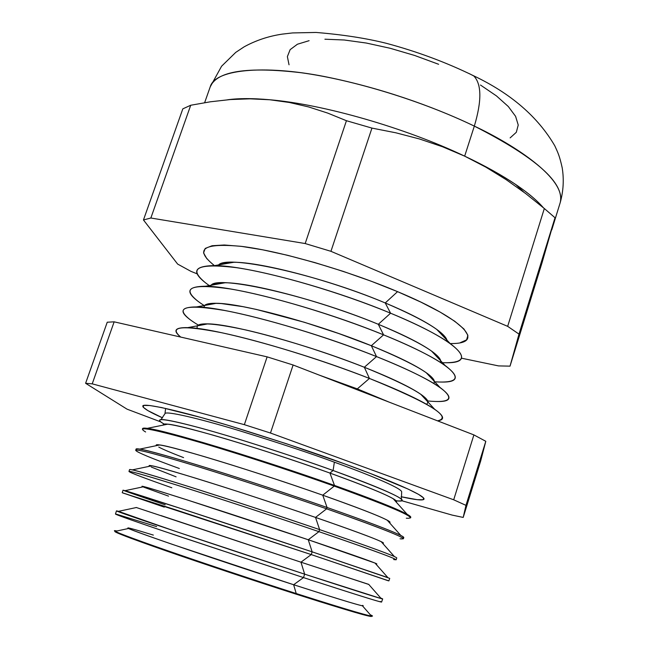 <?xml version="1.0" encoding="UTF-8"?>
<svg xmlns="http://www.w3.org/2000/svg" width="649" height="649" viewBox="0 0 649 649"><rect width="100%" height="100%" fill="white"/><g stroke="black" fill="none" stroke-linecap="round" stroke-linejoin="round"><path stroke-width="0.97" d="M162.583 417.859C149.741 412.204 143.137 408.278 142.772 406.071C142.829 402.291 182.645 411.555 229.997 425.89C278.932 441.004 317.223 453.692 344.879 463.97C378.253 475.993 424.738 494.465 424.04 499.097C423.335 500.736 415.693 499.957 401.106 496.745L417.291 499.698L423.091 499.746L423.627 497.986L418.581 494.376L407.84 488.965L370.319 473.462L344.879 463.97L286.274 443.681L227.134 425.03L201.068 417.494L161.747 407.588L149.927 405.536L143.745 405.43L143.153 407.174L147.867 410.598L162.583 417.859M334.365 462.177C311.212 453.594 279.175 442.983 238.24 430.344C198.618 418.354 165.033 410.517 164.968 413.697C165.033 410.517 198.618 418.354 238.24 430.344C279.175 442.983 311.212 453.594 334.365 462.177C362.361 472.253 402.193 488.007 401.674 491.983C402.193 488.007 362.361 472.253 334.365 462.177L333.099 470.517L334.365 462.177M396.125 500.76L394.852 500.574C401.488 501.555 403.662 501.077 401.382 499.122C394.568 493.524 359.205 479.879 333.099 470.517C290.614 455.209 236.844 437.97 201.725 428.356C166.152 418.856 153.156 417.145 162.737 423.221M115.1 531.361C112.61 531.588 129.849 538.167 166.817 551.098C203.032 563.697 254.254 580.766 295.79 594.054L296.228 593.543C254.513 580.182 203.048 563.04 166.671 550.393C129.532 537.421 112.228 530.833 114.743 530.631L116.917 530.987C114.248 530.403 113.689 530.525 115.222 531.353C120.057 534.768 218.34 568.67 296.228 593.543L293.632 584.733C223.069 562.018 133.816 531.523 128.559 528.481C125.298 526.801 133.556 529.008 153.342 535.092M128.68 527.986C124.032 527.207 138.708 532.707 172.707 544.479L293.632 584.733L303.497 577.594L165.82 531.88C127.391 518.786 111.044 512.929 116.771 514.292L156.652 526.615M116.463 510.868L115.457 514.057C116.057 514.754 135.463 521.585 173.672 534.541L303.497 577.594L304.649 574.162L174.784 531.117L118.475 511.339C116.049 510.658 115.83 510.706 117.81 511.485C125.006 514.568 225.633 548.364 304.649 574.162L300.966 562.188L160.968 515.566M136.193 507.469L300.966 562.188L311.236 554.579L174.824 509.546L123.002 493.045M165.162 504.808C132.266 493.702 118.881 488.989 125.022 490.668C134.716 493.297 234.516 525.893 312.153 551.845L308.259 539.749C240.698 516.929 153.667 488.851 144.013 486.653C141.693 486.069 141.368 486.133 143.023 486.864C138.359 484.714 153.091 489.07 187.22 499.933L308.259 539.749L318.943 531.661C273.318 516.117 216.044 497.345 177.745 485.371C138.902 473.308 123.367 469.089 131.147 472.707M168.553 496.136L143.713 487.156M151.858 465.787L132.339 469.876C144.459 472.083 243.367 503.519 319.624 529.616L315.519 517.415C249.427 494.57 163.597 467.613 151.858 465.787C149.132 465.268 148.426 465.414 149.749 466.225C146.309 463.824 161.674 467.832 195.86 478.256C229.332 488.551 277.115 504.184 315.519 517.415L326.617 508.832C280.441 492.753 222.193 473.811 183.659 462.315C144.622 450.812 129.524 447.461 138.367 452.239M176.09 476.828L151.249 467.029M137.126 450.082C135.13 448.808 136.006 448.483 139.762 449.1C154.251 450.917 252.185 481.258 327.072 507.477L322.748 495.187C258.115 472.342 173.534 446.431 159.784 444.954C156.636 444.5 155.557 444.727 156.531 445.628C154.284 442.967 170.265 446.65 204.476 456.669C237.923 466.582 284.968 481.899 322.748 495.187L334.259 486.101C287.523 469.47 228.302 450.374 189.54 439.381C150.325 428.494 135.69 426.028 145.611 431.983M183.586 457.618C171.352 452.905 163.086 449.4 158.786 447.088M164.189 424.057L165.317 424.665C159.549 421.663 158.088 419.976 160.944 419.603L164.968 413.697L165.617 408.424M329.935 473.064L333.099 470.517L329.935 473.064C266.755 450.228 183.472 425.314 167.791 424.162C164.221 423.765 162.753 424.065 163.378 425.063C162.291 422.158 178.856 425.525 213.075 435.154C246.474 444.711 292.78 459.719 329.935 473.064L334.486 485.428L329.935 473.064C376.769 490.133 398.851 499.795 396.174 502.05C397.269 501.628 396.271 500.509 393.172 498.7C384.143 493.581 363.067 485.038 329.935 473.064M142.634 428.965C142.204 428.097 143.754 427.894 147.291 428.348C164.092 429.808 260.971 459.111 334.486 485.428C293.072 470.687 241.509 453.87 203.38 442.65C164.302 431.309 144.029 426.628 142.577 428.616L142.382 429.208M197.304 328.451C194.992 321.969 211.136 322.472 245.744 329.943C279.541 337.626 326.934 352.512 364.332 367.261L369.435 378.44L357.299 388.889L389.1 402.112L357.299 388.889L357.786 390.008L357.299 388.889L319.121 375.057L357.299 388.889L369.435 378.44C321.888 359.797 260.484 340.879 221.277 332.645C181.728 324.938 168.213 326.415 180.73 337.074C172.545 330.511 174.897 327.364 187.796 327.631C214.47 327.818 303.683 352.407 369.435 378.44L364.332 367.261L376.517 356.593C327.485 336.993 263.648 317.702 224.578 310.473C185.403 303.983 174.013 307.115 190.384 319.884M198.302 325.084L199.032 325.522C178.524 313.248 177.712 307.042 196.623 306.912C225.049 306.953 312.404 330.714 376.517 356.593L371.333 345.722L383.567 334.843C334.17 314.733 269.562 295.482 230.509 288.992C191.423 283.378 180.649 287.531 198.188 301.444M428.04 402.112C427.975 400.238 425.557 397.626 420.795 394.292C410.273 387.064 391.452 378.051 364.332 367.261C308.007 344.797 231.774 323.948 207.858 323.867C202.05 323.713 198.553 324.362 197.385 325.83M203.81 307.391L204.784 305.257L208.021 303.878L213.513 303.294L221.22 303.545L242.831 306.636L256.347 309.435L304.316 322.261L338.737 333.521L371.333 345.722C316.396 323.405 241.777 303.253 216.409 303.294C210.081 303.164 206.139 303.886 204.565 305.46M210.803 286.493C210.463 273.618 305.882 294.143 378.302 324.289L390.584 313.199C340.822 292.561 275.436 273.367 236.406 267.664C197.434 262.95 187.293 268.134 206.009 283.199M204.119 305.541C184.649 292.91 185.135 286.477 205.579 286.233C235.644 286.177 321.093 309.143 383.567 334.843L378.302 324.289C324.751 302.134 251.788 282.631 225.065 282.761C218.202 282.656 213.789 283.443 211.809 285.122M218.169 265.717C222.412 253.605 315.584 273.407 385.238 302.953L397.569 291.652C347.442 270.487 281.268 251.366 242.28 246.466C203.421 242.702 193.946 248.924 213.862 265.141M209.27 285.576C190.863 272.588 192.664 265.92 214.673 265.595C246.271 265.473 329.741 287.702 390.584 313.199L385.238 302.953C333.075 280.976 261.815 262.099 233.827 262.269C226.412 262.188 221.504 263.04 219.102 264.824M204.646 102.68L210.203 86.893C215.241 68.048 269.627 64.811 330.601 77.799C391.42 90.576 443.04 111.003 474.33 126.109C481.842 100.911 481.68 84.216 473.851 76.006L469.251 73.613L473.851 76.006C481.68 84.216 481.842 100.911 474.33 126.109C422.191 100.944 353.616 79.892 300.966 72.704C246.928 66.425 216.669 71.155 210.203 86.893L221.585 66.222L235.757 52.374L244.17 46.809C255.949 40.368 268.629 36.141 282.218 34.129L292.569 32.929L316.022 32.45C342.615 34.616 366.036 38.234 386.285 43.296C417.072 51.531 446.163 62.353 473.559 75.755C510.804 93.448 537.883 116.804 554.798 145.814C557.905 152.653 559.535 155.663 562.204 167.84C564.078 179.505 563.413 191.106 560.209 202.642C564.857 183.156 536.228 157.642 474.33 126.109L464.668 156.149L474.33 126.109C514.641 144.987 566.796 179.083 560.209 202.642L551.78 229.86M227.58 99.784C238.727 98.234 252.802 98.234 269.806 99.759C323.445 104.335 405.073 127.756 464.668 156.149L442.504 146.747L419.457 138.967L395.922 132.818L371.95 128.096L346.436 120.714L305.184 243.545L330.941 251.317L371.95 128.096L330.941 251.317L507.664 326.342L518.997 334.113L555.025 217.748L544.324 208.516L507.664 326.342L544.324 208.516L555.025 217.748L518.997 334.113L510.025 366.15L498.497 365.898L461.455 358.183L498.497 365.898L510.025 366.15L541.964 262.975L510.025 366.15L518.997 334.113L507.664 326.342L330.941 251.317L305.184 243.545L346.436 120.714L327.623 113.064L308.632 106.939L289.381 102.477L269.806 99.759L250.035 98.826L230.184 99.565L210.406 101.788L190.717 105.252L182.823 108.854L143.461 219.962L150.852 218.015L190.717 105.252L150.852 218.015L305.184 243.545L150.852 218.015L143.461 219.962L182.823 108.854L190.717 105.252L210.406 101.788L230.184 99.565L250.035 98.826L269.806 99.759L289.381 102.477L308.632 106.939L327.623 113.064L346.436 120.714L371.95 128.096L395.922 132.818L419.457 138.967L442.504 146.747L464.668 156.149L485.874 167.158L464.668 156.149C405.073 127.756 323.445 104.335 269.806 99.759L256.598 98.843C245.322 98.356 235.652 98.664 227.58 99.784M142.374 429.24C143.827 427.269 164.092 431.966 203.161 443.324C241.29 454.56 292.845 471.369 334.259 486.101L334.486 485.428L334.259 486.101C384.784 504.281 410.209 514.892 410.541 517.926L410.76 517.31C410.428 514.243 385.011 503.616 334.486 485.428C372.915 499.186 397.131 508.808 407.134 514.284C410.241 516.028 411.361 517.115 410.501 517.553M403.362 538.808L403.783 537.575C403.191 535.287 377.621 525.252 327.072 507.477C285.649 493.037 234.216 476.196 196.274 464.635C157.399 452.905 137.337 447.705 136.087 449.051L135.69 450.309C136.931 449.003 156.977 454.235 195.836 465.99C233.762 477.567 285.195 494.416 326.617 508.832L327.072 507.477L326.617 508.832C377.166 526.582 402.745 536.577 403.353 538.824M179.335 468.505C151.201 458.226 136.655 452.166 135.69 450.309M400.044 538.784C411.847 540.244 387.372 530.257 326.617 508.832L315.519 517.415L319.624 529.616C278.194 515.476 226.882 498.61 189.135 486.709C150.471 474.589 130.619 468.87 129.573 469.568L128.973 471.466C130.003 470.825 149.838 476.585 188.478 488.746C226.209 500.679 277.504 517.545 318.943 531.661L319.624 529.616L318.943 531.661C369.524 548.973 395.249 558.359 396.133 559.819L396.774 557.937C395.922 556.412 370.206 546.969 319.624 529.616C360.609 543.651 385.522 552.624 394.373 556.534L381.141 541.615C373.029 537.81 351.158 529.738 315.519 517.415C364.803 534.533 387.153 543.14 382.569 543.229C384.119 543.359 383.64 542.824 381.141 541.615M171.823 487.756C144.346 478.118 130.068 472.683 128.973 471.466M393.635 559.519C403.443 561.393 378.545 552.112 318.943 531.661L308.259 539.749L312.153 551.845L181.971 508.873L123.034 490.173L122.231 492.713L311.236 554.579L312.153 551.845L311.236 554.579L388.873 580.896L389.741 578.381L312.153 551.845L387.851 577.586L375 563.048L308.259 539.749C358.783 556.858 381.255 564.873 375.666 563.803C377.434 564.208 377.207 563.957 375 563.048M164.262 507.12L122.231 492.713M388.045 580.701L311.236 554.579L300.966 562.188L304.649 574.162L381.231 598.605C383.283 599.157 383.137 598.986 380.776 598.086L382.675 598.913C381.296 598.922 355.287 590.671 304.649 574.162L303.497 577.594C354.135 594.038 380.168 602.199 381.588 602.069L382.675 598.913M380.387 601.477C386.406 604.138 360.779 596.18 303.497 577.594L293.632 584.733L296.228 593.543C339.646 607.391 364.722 614.911 371.463 616.096C373.183 616.347 372.81 615.917 370.319 614.79L372.283 615.804C374.051 617.661 348.7 610.247 296.228 593.543L295.79 594.054C348.034 610.668 373.289 618.043 371.561 616.177M190.96 271.363L177.639 264.078L143.461 219.962L177.639 264.078L190.96 271.363L197.182 273.862L190.96 271.363M525.666 193.548L506.188 179.676L485.874 167.158L506.188 179.676L525.666 193.548L544.324 208.516M541.964 262.975L555.025 217.748L541.964 262.975M463.199 517.431L452.134 515.087L401.95 500.785L452.134 515.087L463.199 517.431L480.69 460.92L463.199 517.431L465.966 505.352L485.801 441.296L473.892 434.903L453.7 499.795L465.966 505.352L463.199 517.431M160.684 421.858L127.026 409.154L85.603 383.291L92.223 383.851L244.357 424.665L270.479 433.029L453.7 499.795L465.966 505.352L485.801 441.296L473.892 434.903L293.113 364.998L267.128 356.861L244.357 424.665L270.479 433.029L293.113 364.998L267.128 356.861L114.151 321.831L107.239 322.22L85.603 383.291L92.223 383.851L114.151 321.831L107.239 322.22L85.603 383.291L127.026 409.154L160.684 421.858M480.69 460.92L485.801 441.296L480.69 460.92M460.384 342.631L466.599 339.865L467.905 335.298L463.962 329.019L454.657 321.19L440.152 312.104L420.868 302.101L397.569 291.652L371.277 281.244L343.256 271.396L314.887 262.602L287.58 255.292L262.658 249.8L241.241 246.336L224.189 244.998L212.085 245.736L205.198 248.437L203.543 252.891L206.909 258.821M438.635 64.292L414.67 55.473L390.179 48.277L366.328 43.045L344.246 39.995L324.914 39.216M309.119 40.676L297.42 44.229L290.144 49.64L287.377 56.609L289.032 64.795M510.138 137.88L516.32 132.291L518.235 125.038L515.598 116.349L508.305 106.517L496.477 95.93L480.479 85.027M115.376 531.977L130.798 538.232L165.673 550.701L242.304 576.636L319.324 601.518L354.8 612.315L370.952 616.509M267.128 356.861L114.151 321.831L92.223 383.851L244.357 424.665L267.128 356.861M473.892 434.903L293.113 364.998L270.479 433.029L453.7 499.795L473.892 434.903M543.318 207.664C537.177 200.541 528.018 192.85 515.841 184.584C501.912 175.181 484.852 165.706 464.668 156.149C503.364 174.719 529.576 191.885 543.318 207.664M446.983 340.19C446.114 337.318 442.683 333.708 436.68 329.359C425.785 321.571 408.635 312.769 385.238 302.953L390.584 313.199C417.842 324.573 437.677 334.657 450.073 343.443C467.548 356.836 465.017 363.253 442.496 362.71M450.99 343.564C485.736 343.832 466.282 320.363 397.569 291.652L385.238 302.953C425.306 320.127 445.952 332.961 447.193 341.463M440.728 360.836C440.144 358.305 437.061 355.035 431.496 351.036C420.674 343.37 402.94 334.454 378.302 324.289L383.567 334.843C412.269 346.615 432.769 356.812 445.068 365.436C461.334 377.823 457.894 383.283 434.725 381.807M446.528 362.75C479.019 363.156 458.291 341.009 390.584 313.199L378.302 324.289C420.722 342.185 441.531 354.93 440.72 362.531M434.416 381.474C434.092 379.276 431.358 376.347 426.198 372.68C415.506 365.192 397.212 356.212 371.333 345.722L376.517 356.593C406.663 368.729 427.805 378.992 439.933 387.38C455.03 398.754 450.69 403.256 426.896 400.879L427.748 400.968M441.928 382.058C472.204 382.642 450.284 361.777 383.567 334.843L371.333 345.722C416.366 364.413 437.215 376.996 433.881 383.478M369.435 378.44C401.025 390.925 422.767 401.204 434.668 409.276C444.159 415.968 445.117 419.83 437.548 420.844C452.872 417.372 430.165 403.232 369.435 378.44M437.207 401.504C465.292 402.283 442.245 382.659 376.517 356.593L364.332 367.261C412.31 386.836 433.045 399.167 426.539 404.262M397.788 500.955C411.482 501.588 389.919 491.439 333.099 470.517C310.985 462.404 280.482 452.239 241.574 440.022C203.778 428.332 167.499 418.881 160.944 419.603M406.306 518.202C420.179 519.232 396.158 508.532 334.259 486.101L322.748 495.187C370.79 512.288 393.018 521.447 389.408 522.648C390.73 522.502 389.992 521.674 387.202 520.165C378.61 515.671 357.128 507.348 322.748 495.187L327.072 507.477C366.782 521.39 391.355 530.704 400.806 535.433C404.189 537.169 404.7 537.956 402.331 537.794M381.231 598.605L368.778 584.457L300.966 562.188L368.867 584.416M371.463 616.096L362.466 605.841C356.025 604.454 333.083 597.421 293.632 584.733C344.197 600.958 367.204 607.829 362.661 605.363M401.382 499.122L401.674 491.983M115.222 531.353L128.559 528.481M117.81 511.485L136.241 507.55M125.022 490.668L144.013 486.653M149.911 465.495L150.43 466.087M139.762 449.1L159.784 444.954M156.75 444.752L157.358 445.457M163.605 424.211L164.197 424.892M147.291 428.348L167.791 424.162M187.796 327.631L207.858 323.867M196.623 306.912L216.409 303.294M205.579 286.233L225.065 282.761M214.673 265.595L233.827 262.269M523.84 192.169L515.841 184.584M255.925 98.924L256.598 98.843M450.073 343.443L436.68 329.359M445.068 365.436L431.496 351.036M439.933 387.38L426.198 372.68M434.668 409.276L420.795 394.292M407.134 514.284L393.172 498.7M396.507 501.239L395.614 501.426M389.757 521.812L388.848 522.015M400.806 535.433L387.202 520.165M382.878 542.54L382.115 542.71M375.876 563.413L375.422 563.519"/></g></svg>
